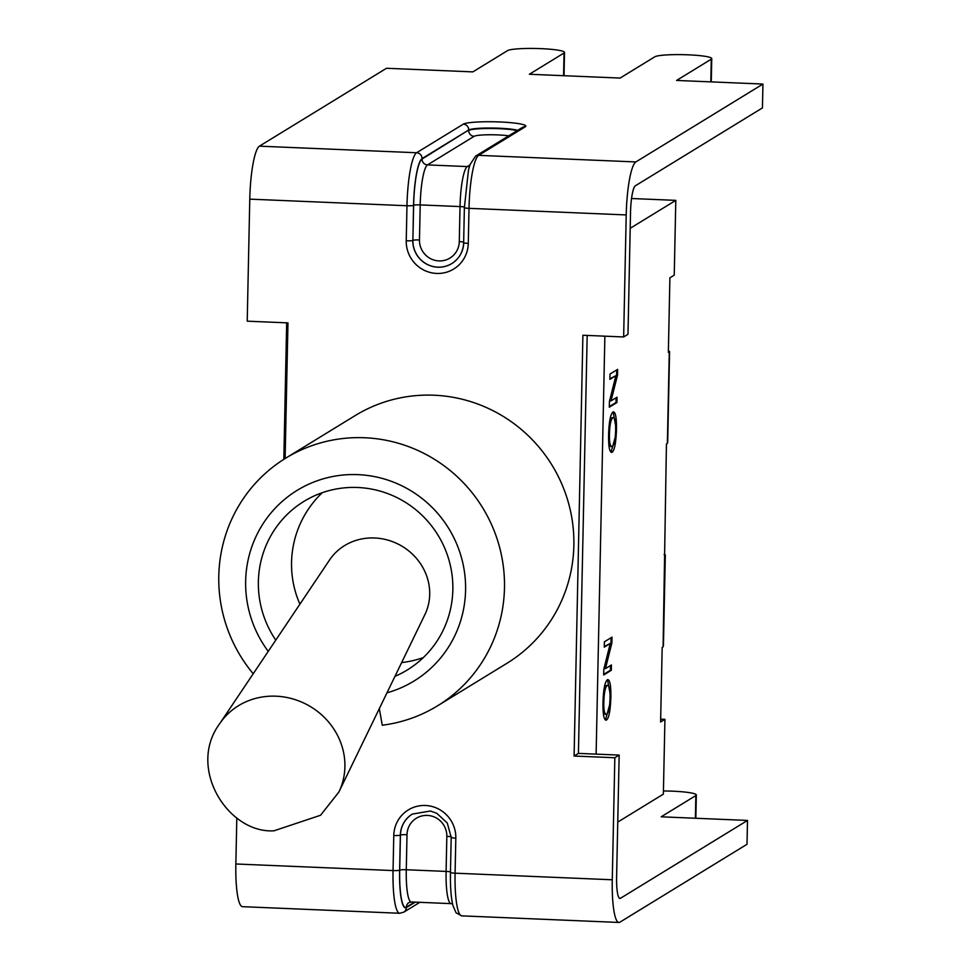 <?xml version="1.0" encoding="UTF-8"?>
<svg xmlns="http://www.w3.org/2000/svg" width="971" height="971" viewBox="0 0 971 971"><rect width="100%" height="100%" fill="white"/><g stroke="black" fill="none" stroke-linecap="round" stroke-linejoin="round"><path stroke-width="1.46" d="M338.867 792.057L424.873 614.643A55.044 51.305 -150.1 0 0 374.624 537.983A55.044 51.305 -150.1 0 0 329.594 559.939L219.725 723.65A68.832 64.147 -150.1 0 1 276.043 696.195A68.832 64.147 -150.1 0 1 338.867 792.057L320.551 815.264L274.053 830.788C228.501 833.834 186.566 768.255 219.725 723.65M275.776 640.144A98.872 96.639 58.5 0 1 303.947 501.376A98.872 96.639 58.5 0 1 438.006 535.179A98.872 96.639 58.5 0 1 407.274 669.978A98.872 96.639 58.5 0 1 394.966 676.338M268.239 651.371A111.823 109.298 58.5 0 1 299.857 488.753A111.823 109.298 58.5 0 1 456.479 543.432A111.823 109.298 58.5 0 1 386.968 692.821M379.321 708.587L382.271 725.228A145.249 141.972 -121.5 0 0 437.533 705.832A145.249 141.972 -121.5 0 0 482.684 507.809A145.249 141.972 -121.5 0 0 285.741 458.142A145.249 141.972 -121.5 0 0 253.213 673.753M285.741 458.142L355.131 415.612A145.249 141.972 58.5 0 1 552.074 465.279A145.249 141.972 58.5 0 1 506.923 663.302L437.533 705.832M235.856 863.984L393.049 870.574A48.028 8.484 92.4 0 0 399.688 913.262L242.495 906.671A48.028 8.484 92.4 0 1 235.856 863.984L236.815 817.946M614.837 757.744L612.276 879.775A48.028 8.484 92.4 0 0 618.928 922.45A48.028 8.484 92.4 0 0 619.935 922.159L747.015 844.272L747.512 820.434L620.433 898.309A24.008 4.236 92.4 0 1 619.923 898.454A24.008 4.236 92.4 0 1 616.609 877.116L619.158 755.086L614.837 757.744L574.092 756.033L582.903 335.25L623.649 336.961L627.982 334.303L630.531 212.273A24.008 4.236 -87.6 0 1 635.362 185.789L762.441 107.902L762.939 84.052L635.859 161.939A48.028 8.484 -87.6 0 0 626.21 214.931L623.649 336.961M285.122 458.518L287.962 322.882L247.217 321.17L249.778 199.14A48.028 8.484 -87.6 0 1 259.427 146.16L386.507 68.273L472.865 71.89L507.554 50.626A28.717 3.338 1.2 0 1 538.432 48.55A28.717 3.338 1.2 0 1 564.515 52.422L564.03 75.714M574.092 756.033L578.413 753.387L619.158 755.086M587.176 335.432L578.413 753.387M695.382 818.25L695.855 795.552L661.166 816.805L747.512 820.434M695.855 795.552A28.717 3.338 1.2 0 0 696.328 794.97A28.717 3.338 1.2 0 0 663.436 790.977M762.939 84.052L676.581 80.435L711.282 59.17A28.717 3.338 1.2 0 0 711.755 58.588A28.717 3.338 1.2 0 0 685.672 54.728A28.717 3.338 1.2 0 0 654.794 56.803L620.105 78.068L529.353 74.257L564.042 53.004A28.717 3.338 1.2 0 0 564.515 52.422M631.551 198.509L675.804 200.366L630.203 228.306M675.804 200.366L674.238 275.169L669.905 277.815L668.351 352.364L669.286 351.793L667.356 443.48L666.434 444.05L663.096 646.868L662.173 647.439L660.608 721.975L664.929 719.329L663.363 794.132L617.762 822.085M660.668 719.147L664.929 719.329M605.576 686.206L607.057 685.295M664.115 554.538L665.329 554.854M668.376 351.162L669.589 351.466M617.046 397.2L616.937 402.528L609.303 407.201L609.424 401.496L615.881 375.692L609.885 379.37L609.994 374.041L617.629 369.368L617.507 375.073L611.05 400.877L617.046 397.2M606.608 719.948C604.011 720.761 602.797 714.874 602.991 702.288C603.416 689.434 604.872 681.921 607.373 679.749C609.861 679.202 611.038 685.101 610.88 697.445C610.371 710.493 608.951 717.994 606.608 719.948L605.88 720.166M607.373 679.749L607.992 679.566M611.439 664.977L611.329 670.293L603.695 674.979L603.804 669.262L610.261 643.457L604.278 647.135L604.387 641.807L612.021 637.134L611.9 642.838L605.443 668.643L611.439 664.977M612.228 452.17C609.618 452.984 608.416 447.097 608.599 434.51C609.023 421.669 610.492 414.156 612.98 411.983C615.468 411.437 616.646 417.336 616.488 429.68C615.978 442.715 614.558 450.216 612.228 452.17L611.499 452.401M612.98 411.983L613.599 411.789M616.937 402.528L616.002 402.492L616.112 397.782M611.05 400.877L610.128 400.841L616.585 375.037L616.694 369.939M617.507 375.073L616.585 375.037M609.897 378.751L615.881 375.692M609.315 406.594L616.002 402.492M605.443 720.033L609.533 705.298M609.97 693.003L607.506 679.676M607.239 685.502C605.261 687.14 604.144 692.541 603.853 701.717C603.586 710.517 604.545 714.68 606.741 714.195C608.671 712.362 609.764 706.973 610.019 698.015C610.164 689.046 609.242 684.871 607.239 685.502L606.317 685.453L603.392 694.556M602.967 706.342L605.091 714.389L606.741 714.195M611.329 670.293L610.395 670.257L610.492 665.548M605.443 668.643L604.52 668.606L610.977 642.802L611.075 637.704M611.9 642.838L610.977 642.802M604.29 646.516L610.261 643.457M603.707 674.36L610.395 670.257M611.05 452.268L615.153 437.52M615.578 425.237L613.114 411.898M612.847 417.724C610.88 419.363 609.752 424.776 609.46 433.952C609.193 442.752 610.164 446.903 612.349 446.429C614.279 444.597 615.371 439.195 615.626 430.238C615.772 421.268 614.849 417.105 612.847 417.724L611.924 417.688L608.999 426.779M608.574 438.576L610.698 446.611L612.349 446.429M393.777 835.509L393.049 870.574A5.644 0.655 1.2 0 0 399.615 870.186L400.355 835.121A5.644 0.655 -178.8 0 1 393.777 835.509A31.545 30.829 -121.5 0 1 425.456 805.493A31.545 30.829 -121.5 0 1 455.824 838.119L455.083 873.184L612.276 879.775M626.21 214.931L469.017 208.34A48.028 8.484 -87.6 0 1 478.667 155.348A5.644 5.523 -121.5 0 0 475.596 156.137L470.073 164.536L468.471 170.143L464.381 207.6A5.644 0.655 1.2 0 0 469.017 208.34L468.277 243.405A31.545 30.829 -121.5 0 1 436.598 273.434A31.545 30.829 -121.5 0 1 406.242 240.808L406.97 205.743L249.778 199.14M419.836 902.326L403.766 912.17A5.644 5.523 -121.5 0 0 406.376 907.582A42.372 7.489 -87.6 0 1 399.615 870.186M451.284 837.257A5.644 0.655 1.2 0 0 451.187 837.378A5.644 0.655 1.2 0 0 455.824 838.119M412.335 814.086A25.889 25.307 -121.5 0 0 400.44 835.072L400.355 835.121A25.889 25.307 58.5 0 1 412.287 814.111L430.335 811.016L436.78 813.285L447.291 823.032L451.187 837.378L450.459 872.443A5.644 0.655 1.2 0 0 455.083 873.184A48.028 8.484 -87.6 0 0 461.735 915.859L456.079 912.801L452.947 905.603C451.042 897.714 450.204 886.657 450.459 872.443A5.644 0.655 1.2 0 1 450.544 872.322M415.272 902.132L406.376 907.582M446.83 836.347L446.102 871.412A36.255 6.409 92.4 0 0 451.114 903.637L411.291 901.962A36.255 6.409 -87.6 0 1 406.279 869.749A5.644 0.655 -178.8 0 0 399.7 870.137L400.44 835.072A5.644 0.655 -178.8 0 1 407.007 834.684A20.245 19.784 58.5 0 1 427.337 815.409A20.245 19.784 58.5 0 1 446.83 836.347A5.644 0.655 -178.8 0 1 451.466 837.087M450.471 871.958A5.644 0.655 -178.8 0 0 446.102 871.412L406.279 869.749L407.007 834.684M399.7 870.137A41.899 7.404 92.4 0 0 406.388 907.12A5.644 5.523 58.5 0 1 408.985 902.532L411.291 901.962M406.388 907.12L414.568 902.095M619.437 898.272L620.433 898.309M564.042 53.004L563.568 75.702M711.282 59.17L710.808 81.867M463.737 242.544A5.644 0.655 1.2 0 0 463.653 242.665A5.644 0.655 1.2 0 0 468.277 243.405M464.478 207.478A5.644 0.655 1.2 0 0 464.381 207.6L463.653 242.665C463.167 251.805 459.222 258.759 451.806 263.554A25.889 25.307 58.5 0 1 412.809 240.407A5.644 0.655 -178.8 0 1 406.242 240.808M463.737 242.774A25.889 25.307 58.5 0 1 451.806 263.554M463.665 242.18A5.644 0.655 1.2 0 0 459.283 241.633A20.245 19.784 58.5 0 1 438.953 260.908A20.245 19.784 58.5 0 1 419.472 239.971A5.644 0.655 1.2 0 0 412.893 240.359L413.549 205.342A5.644 0.655 -178.8 0 1 406.97 205.743A48.028 8.484 92.4 0 1 416.62 152.75A5.644 5.523 58.5 0 1 422.057 158.589L468.714 129.993L422.057 159.062A41.899 7.404 92.4 0 0 413.634 205.294L412.893 240.359A25.889 25.307 -121.5 0 0 451.855 263.529M413.549 205.342A42.372 7.489 -87.6 0 1 422.057 158.589M475.596 156.137L522.252 127.541A5.644 5.523 -121.5 0 1 525.323 126.752L478.667 155.348L635.859 161.939M419.472 239.971L420.2 204.905A5.644 0.655 1.2 0 0 413.634 205.294M464.393 207.114A5.644 0.655 1.2 0 0 460.023 206.568L459.283 241.633M469.527 166.199A5.644 5.523 58.5 0 1 467.306 166.575A36.255 6.409 92.4 0 0 460.023 206.568L420.2 204.905A36.255 6.409 -87.6 0 1 427.495 164.9A5.644 5.523 58.5 0 1 422.057 159.062M517.215 130.636A25.889 3.01 1.2 0 0 490.404 128.475A25.889 3.01 1.2 0 0 468.714 130.466A5.644 5.523 -121.5 0 0 474.151 136.304L427.495 164.9L467.306 166.575L469.915 164.973M259.427 146.16L416.62 152.75L463.276 124.154A5.644 5.523 58.5 0 1 468.714 129.993A25.889 3.01 -178.8 0 1 491.01 128.014A25.889 3.01 -178.8 0 1 517.749 130.308M525.323 126.752A31.545 3.666 1.2 0 0 499.992 121.97A31.545 3.666 1.2 0 0 463.276 124.154M474.151 136.304A20.245 2.355 -178.8 0 1 488.292 134.775A20.245 2.355 -178.8 0 1 508.743 135.831M596.121 754.127L604.872 336.172M322.287 492.698A98.872 98.872 0 0 0 299.905 604.18M401.63 662.586A98.872 98.872 0 0 0 423.332 657.585M696.328 794.97L695.843 818.262M403.766 912.17L399.688 913.262M451.114 903.637L452.559 903.952M461.735 915.859L618.928 922.45M711.755 58.588L711.27 81.892M286.676 322.833L283.823 459.344M667.684 442.655L669.577 351.854M663.424 646.043L665.317 555.23"/></g></svg>
